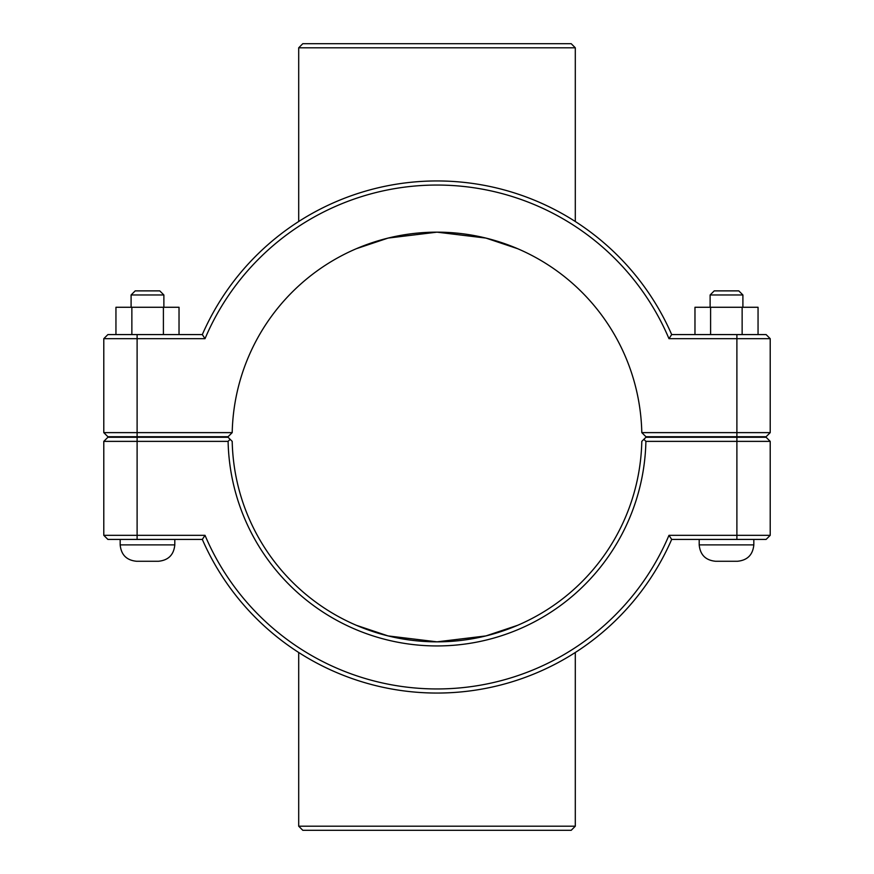 <?xml version="1.0" encoding="UTF-8"?>
<svg xmlns="http://www.w3.org/2000/svg" width="874" height="874" viewBox="0 0 874 874"><rect width="100%" height="100%" fill="white"/><g stroke="black" fill="none" stroke-linecap="round" stroke-linejoin="round"><path stroke-width="1.31" d="M517.67 625.292L485.911 635.922L437 641.844L388.089 635.922L356.33 625.292M753.825 436.727L753.825 437.273M753.825 539.422L753.825 544.884C752.853 554.837 747.39 560.3 737.438 561.272L715.587 561.272C705.635 560.3 700.172 554.837 699.2 544.884L753.825 544.884C752.853 554.837 747.39 560.3 737.438 561.272M710.125 294.975L714.222 290.878L738.803 290.878L742.9 294.975L710.125 294.975L710.125 307.266M710.595 334.578L710.595 307.266L694.972 307.266L694.972 334.578M742.135 334.578L742.135 307.266L710.595 307.266M758.053 334.578L758.053 307.266L742.135 307.266M120.175 437.273L120.175 436.727M174.8 539.422L174.8 544.884L120.175 544.884L120.175 539.422M131.1 294.975L163.875 294.975L159.778 290.878L135.197 290.878L131.1 294.975L131.1 307.266M163.875 307.266L163.875 294.975M179.028 334.578L179.028 307.266L163.405 307.266L163.405 334.578M131.865 334.578L131.865 307.266L163.405 307.266M115.947 334.578L115.947 307.266L131.865 307.266M136.562 561.272C126.61 560.3 121.147 554.837 120.175 544.884C121.147 554.837 126.61 560.3 136.562 561.272L158.412 561.272C168.365 560.3 173.828 554.837 174.8 544.884C173.828 554.837 168.365 560.3 158.412 561.272M356.33 248.708L388.089 238.078L437 232.156L485.911 238.078L517.67 248.708M766.116 437.273L770.212 441.37L766.116 437.273L645.941 437.273L643.876 439.316L645.897 441.37L770.212 441.37L770.212 535.325L668.981 535.325A251.963 251.963 0 0 1 205.019 535.325L103.788 535.325L103.788 441.37L228.103 441.37A208.941 208.941 0 0 0 437 645.941A208.941 208.941 0 0 0 645.897 441.37M643.876 439.316L641.8 441.37A204.844 204.844 0 0 1 437 641.844A204.844 204.844 0 0 1 232.2 441.37L228.059 437.273L107.884 437.273L103.788 441.37M228.103 441.37L230.124 439.316M668.981 535.325L671.68 539.422L766.116 539.422L770.212 535.325M205.019 535.325L202.32 539.422A256.06 256.06 0 0 0 671.68 539.422M107.884 539.422L103.788 535.325L107.884 539.422L202.32 539.422M641.8 432.63L645.941 436.727L766.116 436.727L770.212 432.63L641.8 432.63A204.844 204.844 0 0 0 437 232.156A204.844 204.844 0 0 0 232.2 432.63L103.788 432.63L107.884 436.727L103.788 432.63L103.788 338.675L205.019 338.675A251.963 251.963 0 0 1 668.981 338.675L770.212 338.675L770.212 432.63M107.884 436.727L228.059 436.727L232.2 432.63M205.019 338.675L202.32 334.578L107.884 334.578L103.788 338.675M668.981 338.675L671.68 334.578A256.06 256.06 0 0 0 202.32 334.578M766.116 334.578L770.212 338.675L766.116 334.578L671.68 334.578M575.3 47.797L571.203 43.7L302.797 43.7L298.7 47.797L575.3 47.797L575.3 221.504M298.7 221.504L298.7 47.797M298.7 826.203L302.797 830.3L571.203 830.3L575.3 826.203L298.7 826.203L298.7 652.496M736.891 437.273L736.891 539.422M137.109 539.422L137.109 437.273M736.891 436.727L736.891 334.578M137.109 436.727L137.109 334.578M699.2 436.727L699.2 437.273M699.2 539.422L699.2 544.884C700.172 554.837 705.635 560.3 715.587 561.272M742.9 294.975L742.9 307.266M174.8 437.273L174.8 436.727M575.3 826.203L575.3 652.496"/></g></svg>
